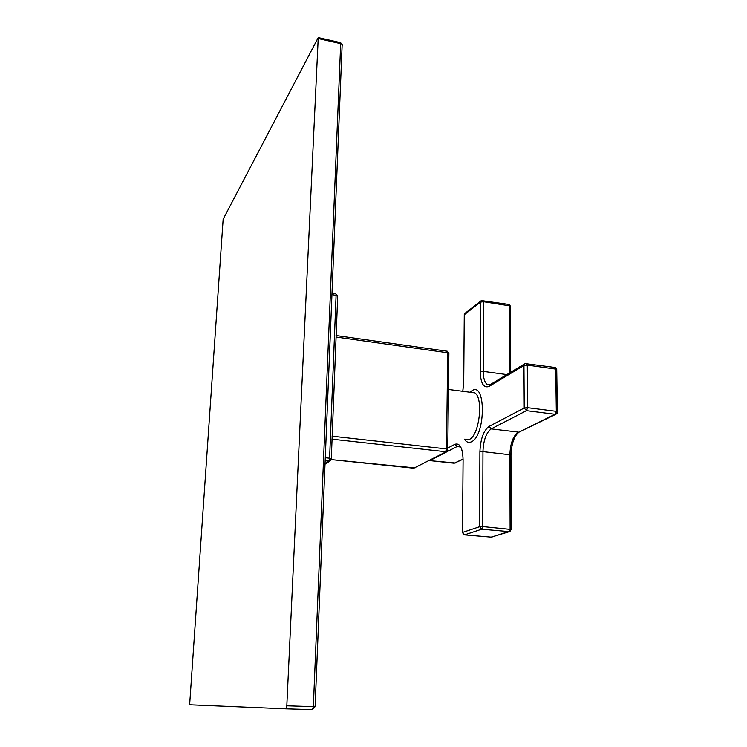 <?xml version="1.0" encoding="UTF-8"?>
<svg xmlns="http://www.w3.org/2000/svg" width="747" height="747" viewBox="0 0 747 747"><rect width="100%" height="100%" fill="white"/><g stroke="black" fill="none" stroke-linecap="round" stroke-linejoin="round"><path stroke-width="1.12" d="M223.148 219.216L189.635 704.785L285.896 708.847L286.811 705.812L318.241 37.583L223.148 219.216M340.184 42.588L342.163 44.475L342.294 45.576L342.154 44.699M315.327 706.709L313.348 706.643L312.395 709.65L285.896 708.847L312.395 709.65L315.113 706.699L342.163 44.475L340.604 42.691L318.241 37.583M337.691 296.391L331.285 458.947L329.894 461.011L325.16 460.806M335.515 293.664L337.597 295.756L331.948 294.57M325.02 464.232L329.894 461.011L331.173 458.546L329.604 458.182L328.745 461.179L325.038 463.635M337.635 295.793L337.476 295.298M448.891 353.452L446.883 351.183M413.67 468.238L446.473 451.608L413.754 468.21L331.173 459.582L415.005 467.902M331.939 439.161L445.567 451.711L446.529 448.919L447.78 449.657M447.78 448.032L455.016 444.241C459.965 442.803 462.654 448.051 463.093 459.975L462.477 532.723L464.559 534.861L462.514 532.443L479.593 526.728L481.703 529.221L482.702 526.588L479.593 526.728L479.901 451.86C480.461 439.059 483.533 430.561 489.117 426.378L524.226 407.993L526.467 410.654L527.597 407.675L524.226 407.993L523.955 365.46L527.289 365.096L526.299 363.359M508.576 304.402L509.435 305.822L483.468 301.713L482.711 300.266M554.563 367.403L555.217 367.496L555.712 369.093L527.289 365.096L527.597 407.675L556.319 411.326L555.161 414.277L526.467 410.654L491.218 428.881L518.381 432.111C513.161 435.762 510.332 443.279 509.884 454.643L510.108 529.016L509.081 531.621L481.703 529.221L464.559 534.861L491.152 537.13L464.522 534.871M557.383 412.148L556.319 411.326L555.712 369.093L556.748 370.026M511.219 529.502L482.702 526.588L482.954 451.627C483.458 440.179 486.213 432.588 491.218 428.881L489.117 426.378M491.965 537.018L510.724 530.884M519.557 431.859L556.039 414.183L557.346 411.588L556.73 369.382L555.217 367.496L525.085 363.574L523.955 365.46L489.192 386.376C483.664 388.421 480.676 383.528 480.228 371.698L480.517 302.124L483.468 301.713L483.225 371.371L506.83 374.592M509.631 372.902L509.435 305.822L510.481 306.195L509.062 304.477L481.367 300.565L480.517 302.124L464.27 314.767L465.11 313.254L481.003 300.854M463.7 382.305L464.27 314.767L463.728 382.287L462.823 391.307M455.315 462.991L429.768 460.628M318.297 38.573L340.688 43.671L313.348 706.643L286.811 705.812M332.004 293.123L335.889 293.72L336.094 295.205L329.604 458.182L325.281 457.734M335.973 337.028L447.686 352.761L446.529 448.919L332.06 436.173M470.507 392.306L474.849 392.866C483.664 398.216 479.303 435.51 469.405 439.367L465.026 439.236M470.022 392.24L471.759 390.849C485.98 380.512 485.867 435.669 471.441 441.785C468.705 443.083 466.343 442.215 464.354 439.161M463.093 459.975L462.486 532.452M510.696 372.267L510.481 306.812M510.967 455.306L510.967 454.895C511.62 443.158 514.375 435.538 519.221 432.027L557.094 413.222M491.078 537.149L509.65 531.584L511.209 529.212L510.967 454.895L482.954 451.627L479.901 451.86M489.192 386.376L490.284 384.584L524.683 363.817M489.64 385.069L486.932 384.285C484.523 382.09 483.29 377.786 483.225 371.371L480.228 371.698M463.728 382.287L462.767 391.297M463.075 458.947L454.251 463.224L429.833 460.61L456.987 446.575L460.077 446.641C461.907 448.293 462.907 452.747 463.075 459.993M460.385 446.958L456.987 446.575L455.016 444.241M446.473 451.608L447.761 449.218L448.891 353.144L447.313 351.239L336.029 335.524M471.049 392.371L448.471 389.448M489.957 384.77L486.932 384.285L490.069 384.696M464.391 314.113L464.214 314.814M454.157 463.261L463.075 459.228"/></g></svg>
